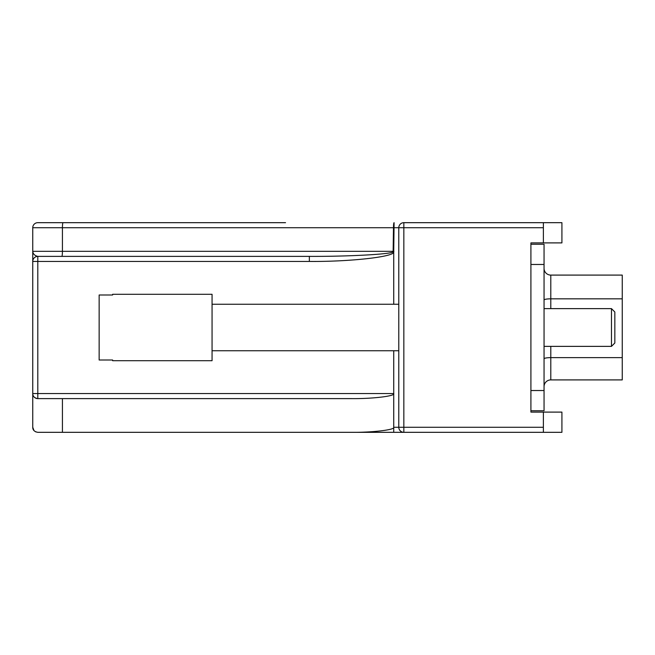 <?xml version="1.0" encoding="UTF-8"?>
<svg xmlns="http://www.w3.org/2000/svg" width="655" height="655" viewBox="0 0 655 655"><rect width="100%" height="100%" fill="white"/><g stroke="black" fill="none" stroke-linecap="round" stroke-linejoin="round"><path stroke-width="0.98" d="M530.91 412.101L561.916 412.101L561.916 432.325L403.84 432.325A5.052 5.052 0 0 1 398.789 427.265L398.789 227.735A5.052 5.052 0 0 1 403.84 222.675L543.38 222.675L543.38 242.899L530.91 242.899L530.91 411.766M393.729 350.752L393.729 393.565C395.612 396.062 372.49 398.846 351.694 398.617L37.802 398.617L37.802 393.565L393.729 393.565L393.729 432.325L403.84 432.325L403.84 427.265L543.38 427.265L543.38 432.325M393.729 432.325L37.802 432.325C34.396 431.702 32.709 430.016 32.75 427.265L33.978 430.572M35.558 431.801L37.802 432.325M543.38 412.101L543.38 427.265M403.84 432.325A5.052 5.052 0 0 1 398.789 427.265L393.729 427.265C395.612 429.77 372.49 432.546 351.694 432.325M32.75 393.729A5.052 5.052 0 0 0 37.802 398.617A5.052 5.052 0 0 1 32.75 393.565L32.75 393.729A5.052 5.052 0 0 0 37.802 398.617C34.396 397.994 32.709 396.308 32.75 393.565L32.75 427.265M37.802 398.617A5.052 5.052 0 0 1 32.75 393.565L32.75 227.735A5.052 5.052 0 0 1 37.802 222.675L285.539 222.675M543.38 227.735L393.483 227.735A5.052 0.606 -90 0 1 394.089 222.675L393.729 252.183C393.459 256.94 349.066 261.812 309.348 261.435L309.348 256.383C348.779 256.563 392.861 254.132 393.131 251.757L393.483 227.735L32.75 227.735A5.052 5.052 0 0 1 37.802 222.675A5.052 5.052 0 0 0 32.75 227.735A5.052 5.052 0 0 1 37.802 222.675M61.824 256.383A5.052 0.606 90 0 0 62.43 251.323L32.75 251.323C32.979 253.935 34.666 255.622 37.802 256.383L309.348 256.383M393.729 304.248L393.729 252.183L393.131 251.757M543.38 242.899L561.916 242.899L561.916 222.675L543.38 222.675M159.14 222.675L135.888 222.675M393.909 251.323L62.43 251.323L62.43 227.735A5.052 0.606 -90 0 1 63.036 222.675L56.346 222.675M32.75 261.435A5.052 5.052 0 0 1 37.802 256.383A5.052 5.052 0 0 0 32.75 261.435L37.802 261.435L37.802 393.565L32.75 393.565M544.051 268.345A6.738 6.738 0 0 0 550.798 275.092L622.25 275.092L622.25 379.908L550.798 379.908A6.738 6.738 0 0 0 544.051 386.655A6.738 6.738 0 0 1 550.798 379.908L622.25 379.908M568.319 379.908L575.065 379.908M530.91 244.249L544.051 244.249L544.051 410.75L530.91 410.75M611.467 308.628L614.832 311.993L614.832 343.007L611.467 346.372L611.467 308.628L544.051 308.628M611.467 346.372L544.051 346.372M398.789 304.248L212.064 304.248M398.789 350.752L212.064 350.752M112.627 360.7L112.627 360.004L112.627 360.7L212.064 360.7L212.064 294.3L112.627 294.3L112.627 294.996L112.627 294.3M112.627 294.996L99.151 294.996L99.151 360.004L112.627 360.004M62.43 398.617L62.43 432.325M398.789 227.735A5.052 5.052 0 0 1 403.84 222.675L403.84 427.265L398.789 427.265M309.348 261.435L37.802 261.435L37.802 256.383M622.25 298.827L550.798 298.827L550.798 308.628M550.798 346.372L550.798 379.908M622.25 357.63L550.798 357.63A6.738 1.171 0 0 0 544.051 358.801M550.798 275.092L550.798 298.827A6.738 1.171 0 0 0 544.051 299.99M544.051 390.527L530.91 390.527M544.051 264.473L530.91 264.473"/></g></svg>
